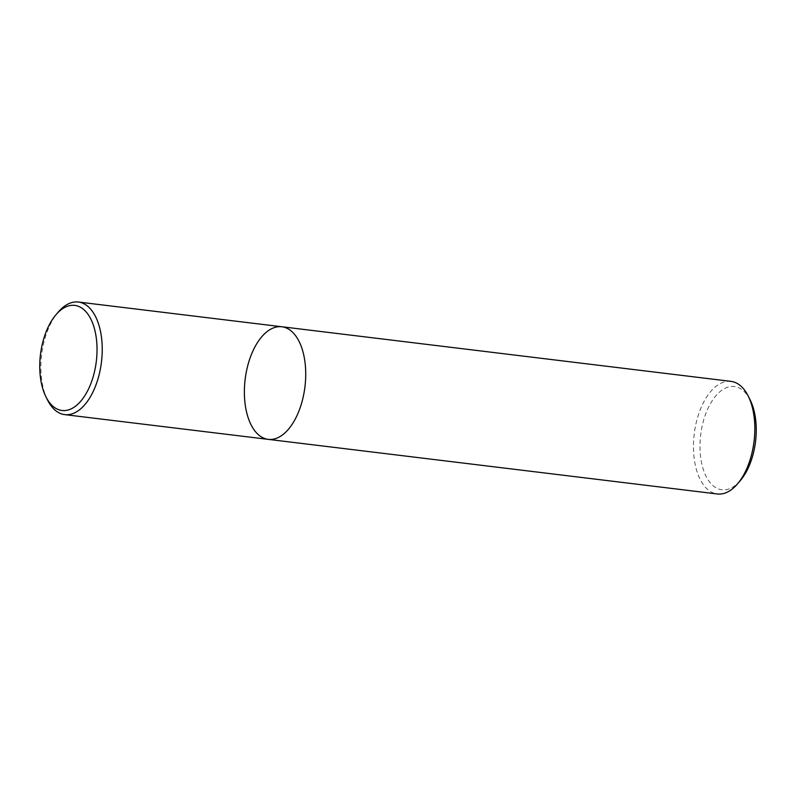 <?xml version="1.0" encoding="UTF-8"?>
<svg xmlns="http://www.w3.org/2000/svg" width="796" height="796" viewBox="0 0 796 796"><rect width="100%" height="100%" fill="white"/><g stroke="black" fill="none" stroke-linecap="round" stroke-linejoin="round"><path stroke-width="0.6" stroke-dasharray="3.98 2.98" d="M730.997 381.374A56.715 30.139 -83.1 0 0 694.231 434.039A56.715 30.139 -83.1 0 0 717.305 493.968M750.21 400.06A51.989 27.621 -83.1 0 0 712.32 400.557A51.989 27.621 -83.1 0 0 703.773 470.874A51.989 27.621 -83.1 0 0 740.439 480.436M281.893 326.768A56.715 30.139 -83.1 0 0 245.138 379.433A56.715 30.139 -83.1 0 0 268.202 439.362M47.471 399.89A56.715 30.139 96.9 0 1 45.312 337.196A56.715 30.139 96.9 0 1 58.138 312.201"/><path stroke-width="1.19" d="M737.584 483.799A56.715 30.139 -83.1 0 0 750.399 458.804A56.715 30.139 -83.1 0 0 748.24 396.11L750.21 400.06A51.989 27.621 -83.1 0 1 752.19 457.521A51.989 27.621 -83.1 0 1 740.439 480.436L737.584 483.799A56.715 30.139 -83.1 0 1 717.305 493.968L268.202 439.362A56.715 30.139 -83.1 0 0 301.306 404.199A56.715 30.139 -83.1 0 0 281.893 326.768A56.715 30.139 -83.1 0 0 245.138 379.433A56.715 30.139 -83.1 0 0 268.202 439.362A56.715 30.139 -83.1 0 0 301.306 404.199A56.715 30.139 -83.1 0 0 281.893 326.768L78.416 302.032A56.715 30.139 96.9 0 1 97.818 379.453A56.715 30.139 96.9 0 1 64.725 414.626A56.715 30.139 96.9 0 1 47.471 399.89L45.899 396.736A52.934 28.129 96.9 0 1 43.889 338.22A52.934 28.129 96.9 0 1 55.849 314.888A52.934 28.129 96.9 0 1 93.182 324.619A52.934 28.129 96.9 0 1 84.476 396.229A52.934 28.129 96.9 0 1 45.899 396.736M748.24 396.11A56.715 30.139 -83.1 0 0 730.997 381.374L281.893 326.768M55.849 314.888L58.138 312.201A56.715 30.139 96.9 0 1 78.416 302.032M268.202 439.362L64.725 414.626"/></g></svg>
